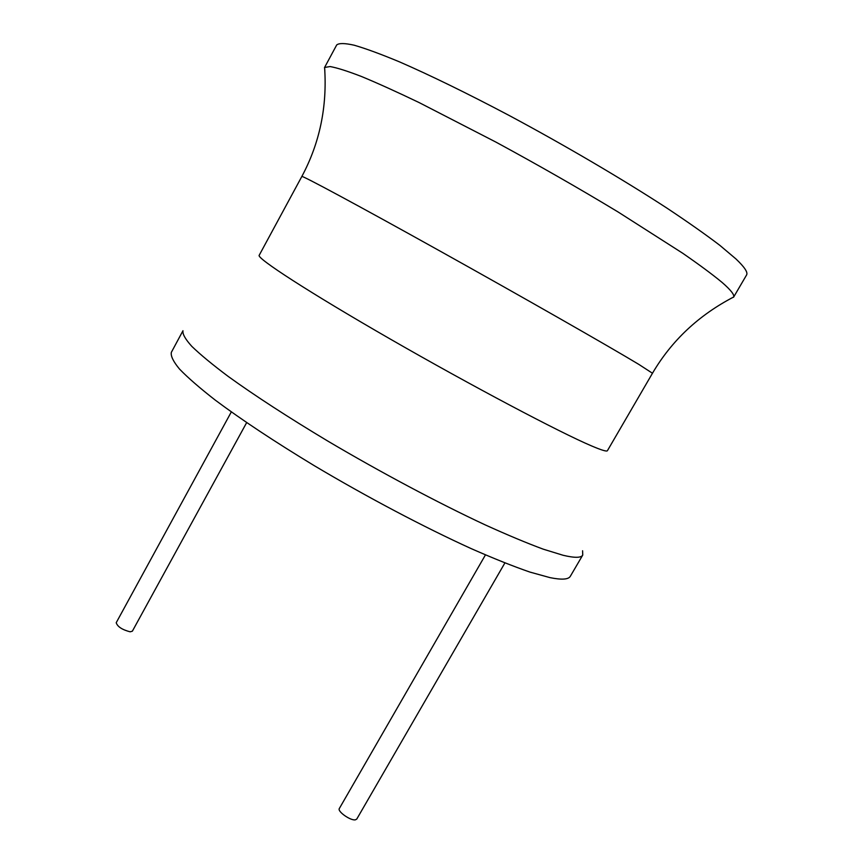 <?xml version="1.0" encoding="UTF-8"?>
<svg xmlns="http://www.w3.org/2000/svg" width="863" height="863" viewBox="0 0 863 863"><rect width="100%" height="100%" fill="white"/><g stroke="black" fill="none" stroke-linecap="round" stroke-linejoin="round"><path stroke-width="1.29" d="M570.357 576.247C568.523 579.526 561.748 579.99 550.033 577.638L529.947 572.093C513.345 566.365 493.809 558.566 471.327 548.674C424.369 527.336 366.883 497.012 314.013 465.524C274.477 441.554 241.575 419.774 215.319 400.162C199.795 388.059 187.864 377.703 179.526 369.073C173.29 361.554 170.572 355.977 171.349 352.341L182.967 330.734C182.395 333.992 185.34 339.191 191.791 346.343C200.345 354.607 212.492 364.639 228.22 376.441C254.79 395.621 287.94 417.142 327.66 440.993C380.734 472.374 438.242 502.956 485.038 524.812C507.422 534.974 526.829 543.097 543.259 549.17L563.075 555.265C574.585 558.016 581.144 557.962 582.741 555.071L570.357 576.247M582.59 550.756L582.741 555.071M324.822 70.55L324.596 67.476L330.044 66.548C336.926 67.756 347.411 71.068 361.5 76.505C377.606 83.182 396.818 91.877 419.148 102.589L495.923 142.104C538.393 165.135 579.073 188.404 617.962 211.899L682.622 253.183C699.408 264.79 712.59 274.553 722.148 282.481C730.745 289.968 734.575 294.822 733.647 297.023L730.907 298.436M324.456 67.702L336.678 44.984C338.932 43.031 344.779 43.107 354.229 45.221C365.783 48.576 380.842 54.11 399.407 61.834C429.515 74.93 467.293 93.344 508.803 115.286C564.736 145.232 622.547 179.213 666.97 208.134C687.973 222.093 705.589 234.488 719.807 245.319L735.902 258.9C744.575 267.109 748.124 272.481 746.56 275.006L733.539 297.26M504.887 562.946L356.753 819.095L355.329 819.85C350.41 820.778 337.099 811.306 339.342 808.502L485.448 554.898M246.656 422.622L132.363 631.187L130.13 631.813C122.125 629.72 117.487 626.678 116.214 622.719L231.327 411.921M652.471 373.248L607.423 450.691C606.862 451.77 601.543 450.173 591.5 445.891C560.206 432.654 471.77 385.944 390.389 339.127C308.889 292.266 256.246 258.026 259.202 255.275L301.834 176.484C301.219 174.865 356.797 204.693 439.558 250.809C522.223 296.861 609.72 346.807 638.782 364.369L652.471 373.248C671.641 340.605 698.706 315.2 733.647 297.023M301.834 176.484C319.709 143.107 327.293 106.775 324.596 67.476"/></g></svg>
